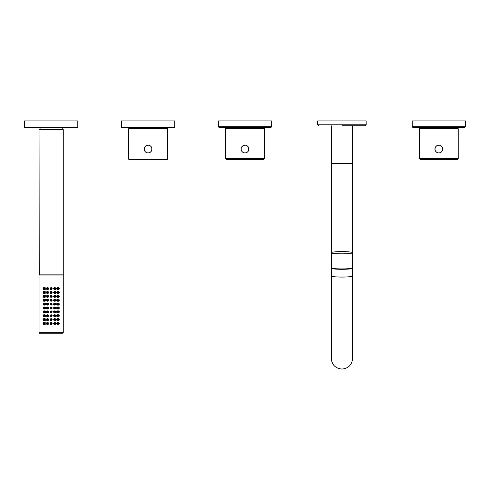 <?xml version="1.0" encoding="UTF-8"?>
<svg xmlns="http://www.w3.org/2000/svg" width="490" height="490" viewBox="0 0 490 490"><rect width="100%" height="100%" fill="white"/><g stroke="black" fill="none" stroke-linecap="round" stroke-linejoin="round"><path stroke-width="0.73" d="M352.586 163.489L331.265 163.489L352.586 163.489L352.586 125.783L365.185 125.783L341.922 125.783M317.692 124.815L366.152 124.815L366.152 120.938L317.692 120.938L317.692 124.815L318.659 125.783M442.537 150.234L442.721 149.046A3.877 3.877 0 0 0 438.844 145.169A3.877 3.877 0 0 0 434.967 149.046L435.157 150.234M435.157 147.858L434.967 149.046A3.877 3.877 0 0 0 438.844 152.923A3.877 3.877 0 0 0 442.721 149.046L442.537 147.858M441.992 146.78L441.129 145.916M438.844 145.169L437.637 145.365M436.559 145.916L435.702 146.773M458.23 158.736L458.23 128.692L419.465 128.692L419.465 158.736L420.432 159.709L457.262 159.709L458.23 158.736L419.465 158.736M435.702 151.312L436.559 152.176M438.844 152.923L440.057 152.733M441.135 152.176L441.986 151.318M464.532 127.725L413.162 127.725L412.194 126.757L465.5 126.757L464.532 127.725M465.5 126.757L465.5 120.938L412.194 120.938L412.194 126.757M245 145.169L243.793 145.365M242.715 145.916L241.858 146.773M241.313 147.858L241.123 149.046A3.877 3.877 0 0 0 245 152.923A3.877 3.877 0 0 0 248.877 149.046A3.877 3.877 0 0 0 245 145.169A3.877 3.877 0 0 0 241.123 149.046L241.307 150.234M248.693 150.234L248.693 147.858M248.142 146.78L247.285 145.916M245 128.692L264.386 128.692L264.386 158.736L225.614 158.736L225.614 128.692L245 128.692M245 152.923L246.207 152.727M247.291 152.176L248.142 151.318M241.858 151.318L242.715 152.182M264.386 158.736L263.418 159.709L226.582 159.709L225.614 158.736M271.656 126.757L270.682 127.725L219.318 127.725L218.344 126.757L218.344 120.938L271.656 120.938L271.656 126.757L218.344 126.757M226.582 128.692L226.582 127.725L245 127.725M341.922 251.591A10.664 1.115 180 0 1 352.586 252.705A10.664 1.115 180 0 1 341.922 253.82A10.664 1.115 180 0 1 331.265 252.705A10.664 1.115 180 0 1 341.922 251.591M341.922 163.776L352.586 163.874L341.922 163.776M144.385 147.858L144.201 149.046A3.877 3.877 0 0 0 148.078 152.923A3.877 3.877 0 0 0 151.955 149.046A3.877 3.877 0 0 0 148.078 145.169A3.877 3.877 0 0 0 144.201 149.046L144.385 150.234M148.078 152.923L149.285 152.733M150.363 152.176L151.22 151.318M151.765 150.234L151.765 147.858M144.93 151.312L145.793 152.176M148.078 145.169L146.865 145.365M145.787 145.916L144.936 146.773M128.692 159.226L167.464 159.226L167.464 128.692L128.692 128.692L128.692 159.226L129.176 159.709L148.078 159.709L129.176 159.709M167.464 159.226L166.98 159.709L148.078 159.709M151.22 146.78L150.363 145.916M166.49 128.692L166.49 127.725L129.66 127.725L129.66 128.692M174.728 127.241A0.484 0.484 0 0 1 174.244 127.725L121.906 127.725A0.484 0.484 0 0 1 121.422 127.241L121.422 120.938L174.728 120.938L174.728 127.241L121.422 127.241M55.854 304.125A0.968 0.937 -90 0 1 54.917 305.092A0.968 0.937 -90 0 1 53.98 304.125A0.968 0.937 -90 0 1 54.917 303.157A0.968 0.937 -90 0 1 55.854 304.125M54.917 303.157L54.292 303.157L53.343 304.125L54.292 305.092L54.917 305.092M55.854 323.51A0.968 0.937 -90 0 1 54.917 324.478A0.968 0.937 -90 0 1 53.98 323.51A0.968 0.937 -90 0 1 54.917 322.536A0.968 0.937 -90 0 1 55.854 323.51M55.29 323.51A0.386 0.374 90 0 0 54.917 323.118A0.386 0.374 90 0 0 54.543 323.51A0.386 0.374 90 0 0 54.917 323.896A0.386 0.374 90 0 0 55.29 323.51M55.854 319.633A0.968 0.937 -90 0 1 54.917 320.601A0.968 0.937 -90 0 1 53.98 319.633A0.968 0.937 -90 0 1 54.917 318.659A0.968 0.937 -90 0 1 55.854 319.633M55.29 319.633A0.386 0.374 90 0 0 54.917 319.241A0.386 0.374 90 0 0 54.543 319.633A0.386 0.374 90 0 0 54.917 320.019A0.386 0.374 90 0 0 55.29 319.633M55.854 315.756A0.968 0.937 -90 0 1 54.917 316.724A0.968 0.937 -90 0 1 53.98 315.756A0.968 0.937 -90 0 1 54.917 314.782A0.968 0.937 -90 0 1 55.854 315.756M55.29 315.756A0.386 0.374 90 0 0 54.917 315.364A0.386 0.374 90 0 0 54.543 315.756A0.386 0.374 90 0 0 54.917 316.142A0.386 0.374 90 0 0 55.29 315.756M55.854 311.879A0.968 0.937 -90 0 1 54.917 312.847A0.968 0.937 -90 0 1 53.98 311.879A0.968 0.937 -90 0 1 54.917 310.905A0.968 0.937 -90 0 1 55.854 311.879M55.29 311.879A0.386 0.374 90 0 0 54.917 311.487A0.386 0.374 90 0 0 54.543 311.879A0.386 0.374 90 0 0 54.917 312.265A0.386 0.374 90 0 0 55.29 311.879M55.854 308.002A0.968 0.937 -90 0 1 54.917 308.97A0.968 0.937 -90 0 1 53.98 308.002A0.968 0.937 -90 0 1 54.917 307.028A0.968 0.937 -90 0 1 55.854 308.002M55.29 308.002A0.386 0.374 90 0 0 54.917 307.61A0.386 0.374 90 0 0 54.543 308.002A0.386 0.374 90 0 0 54.917 308.388A0.386 0.374 90 0 0 55.29 308.002M55.29 304.125A0.386 0.374 90 0 0 54.917 303.733A0.386 0.374 90 0 0 54.543 304.125A0.386 0.374 90 0 0 54.917 304.511A0.386 0.374 90 0 0 55.29 304.125M55.854 300.248A0.968 0.937 -90 0 1 54.917 301.215A0.968 0.937 -90 0 1 53.98 300.248A0.968 0.937 -90 0 1 54.917 299.28A0.968 0.937 -90 0 1 55.854 300.248M55.29 300.248A0.386 0.374 90 0 0 54.917 299.856A0.386 0.374 90 0 0 54.543 300.248A0.386 0.374 90 0 0 54.917 300.633A0.386 0.374 90 0 0 55.29 300.248M55.854 296.37A0.968 0.937 -90 0 1 54.917 297.338A0.968 0.937 -90 0 1 53.98 296.37A0.968 0.937 -90 0 1 54.917 295.403A0.968 0.937 -90 0 1 55.854 296.37M55.29 296.37A0.386 0.374 90 0 0 54.917 295.985A0.386 0.374 90 0 0 54.543 296.37A0.386 0.374 90 0 0 54.917 296.756A0.386 0.374 90 0 0 55.29 296.37M55.854 292.493A0.968 0.937 -90 0 1 54.917 293.461A0.968 0.937 -90 0 1 53.98 292.493A0.968 0.937 -90 0 1 54.917 291.526A0.968 0.937 -90 0 1 55.854 292.493M55.29 292.493A0.386 0.374 90 0 0 54.917 292.107A0.386 0.374 90 0 0 54.543 292.493A0.386 0.374 90 0 0 54.917 292.879A0.386 0.374 90 0 0 55.29 292.493M55.854 288.616A0.968 0.937 -90 0 1 54.917 289.584A0.968 0.937 -90 0 1 53.98 288.616A0.968 0.937 -90 0 1 54.917 287.648A0.968 0.937 -90 0 1 55.854 288.616M55.29 288.616A0.386 0.374 90 0 0 54.917 288.23A0.386 0.374 90 0 0 54.543 288.616A0.386 0.374 90 0 0 54.917 289.002A0.386 0.374 90 0 0 55.29 288.616M54.917 322.536L54.292 322.536L53.343 323.51L54.292 324.478L54.917 324.478M63.271 332.716L63.271 275.043L39.041 275.043L39.041 332.716L39.525 333.2L62.787 333.2L63.271 332.716L39.041 332.716M52.05 288.984L51.995 288.132M51.64 287.777L51.211 287.648M50.782 289.51L51.524 289.51M52.05 292.861L51.995 292.009M50.782 293.388L51.524 293.388M52.05 296.738L51.995 295.887M51.64 295.531L51.211 295.403M50.47 297.056L51.524 297.265M52.05 300.615L51.995 299.764M50.782 301.142L51.524 301.142M52.05 304.492L51.995 303.641M51.64 303.286L51.211 303.157M50.47 304.811L51.524 305.019M52.05 308.369L51.995 307.518M50.782 308.896L51.524 308.896M52.05 312.246L51.995 311.395M51.64 311.04L51.211 310.911M50.47 312.565L51.524 312.773M52.05 316.124L51.995 315.272M51.64 314.917L51.211 314.788M50.47 316.442L51.524 316.65M52.05 320.001L51.995 319.149M50.782 320.527L51.524 320.527M52.05 323.878L51.995 323.026M51.64 322.671L51.211 322.543M50.47 324.196L51.524 324.405M54.917 318.659L54.292 318.659L53.343 319.633L54.292 320.601L54.917 320.601M54.917 314.782L54.292 314.782L53.343 315.756L54.292 316.724L54.917 316.724M54.917 310.905L54.292 310.905L53.343 311.879L54.292 312.847L54.917 312.847M54.917 307.028L54.292 307.028L53.343 308.002L54.292 308.97L54.917 308.97M54.917 299.28L54.292 299.28L53.343 300.248L54.292 301.215L54.917 301.215M54.917 295.403L54.292 295.403L53.343 296.37L54.292 297.338L54.917 297.338M54.917 291.526L54.292 291.526L53.343 292.493L54.292 293.461L54.917 293.461M54.917 287.648L54.292 287.648L53.343 288.616L54.292 289.584L54.917 289.584M58.42 322.536L57.214 322.536L56.35 323.51L57.214 324.478L58.42 324.478A0.968 0.839 -90 0 1 58.42 322.536A0.968 0.839 -90 0 1 58.42 324.478M58.42 318.659L57.214 318.659L56.35 319.633L57.214 320.601L58.42 320.601A0.968 0.839 -90 0 1 58.42 318.659A0.968 0.839 -90 0 1 58.42 320.601M58.42 314.782L57.214 314.782L56.35 315.756L57.214 316.724L58.42 316.724A0.968 0.839 -90 0 1 58.42 314.782A0.968 0.839 -90 0 1 58.42 316.724M58.42 310.905L57.214 310.905L56.35 311.879L57.214 312.847L58.42 312.847A0.968 0.839 -90 0 1 58.42 310.905A0.968 0.839 -90 0 1 58.42 312.847M58.42 307.028L57.214 307.028L56.35 308.002L57.214 308.97L58.42 308.97A0.968 0.839 -90 0 1 58.42 307.028A0.968 0.839 -90 0 1 58.42 308.97M58.42 303.157L57.214 303.157L56.35 304.125L57.214 305.092L58.42 305.092A0.968 0.839 -90 0 1 58.42 303.157A0.968 0.839 -90 0 1 58.42 305.092M58.42 299.28L57.214 299.28L56.35 300.248L57.214 301.215L58.42 301.215A0.968 0.839 -90 0 1 58.42 299.28A0.968 0.839 -90 0 1 58.42 301.215M58.42 295.403L57.214 295.403L56.35 296.37L57.214 297.338L58.42 297.338A0.968 0.839 -90 0 1 58.42 295.403A0.968 0.839 -90 0 1 58.42 297.338M58.42 291.526L57.214 291.526L56.35 292.493L57.214 293.461L58.42 293.461A0.968 0.839 -90 0 1 58.42 291.526A0.968 0.839 -90 0 1 58.42 293.461M58.42 287.648L57.214 287.648L56.35 288.616L57.214 289.584L58.42 289.584A0.968 0.839 -90 0 1 58.42 287.648A0.968 0.839 -90 0 1 58.42 289.584M50.256 323.137L50.182 323.51A0.968 0.968 0 0 0 51.156 324.478A0.968 0.968 0 0 0 52.124 323.51A0.968 0.968 0 0 0 51.156 322.536A0.968 0.968 0 0 0 50.182 323.51L50.256 323.878M54.604 288.402L54.604 288.824M54.604 292.279L54.604 292.702M54.604 296.156L54.604 296.579M54.604 300.033L54.604 300.456M54.604 303.91L54.604 304.333M54.604 307.787L54.604 308.21M54.604 311.665L54.604 312.087M54.604 315.542L54.604 315.964M54.604 319.419L54.604 319.841M54.604 323.296L54.604 323.719M47.708 323.719L47.708 323.296M47.708 319.841L47.708 319.419M47.708 315.964L47.708 315.542M47.708 312.087L47.708 311.665M47.708 308.21L47.708 307.787M47.708 304.333L47.708 303.91M47.708 300.456L47.708 300.033M47.708 296.579L47.708 296.156M47.708 292.702L47.708 292.279M47.708 288.824L47.708 288.402M51.156 322.536L50.782 322.61M50.256 319.266L50.256 320.001M51.156 318.659L50.782 318.733M50.256 315.389L50.256 316.124M51.156 314.782L50.782 314.856M50.256 311.511L50.256 312.246M51.156 310.905L50.782 310.979M50.256 307.634L50.256 308.369M51.156 307.028L50.782 307.101M50.256 303.757L50.256 304.492M51.156 303.157L50.782 303.224M50.256 299.88L50.256 300.615M51.156 299.28L50.782 299.353M50.256 296.003L50.256 296.738M51.156 295.403L50.782 295.476M50.256 292.126L50.256 292.861M51.156 291.526L50.782 291.599M50.256 288.249L50.256 288.984M51.156 287.648L50.782 287.722M47.389 324.478L48.02 324.478L48.963 323.51L48.02 322.536L47.389 322.536A0.968 0.937 -90 0 0 46.452 323.51A0.968 0.937 -90 0 0 47.389 324.478A0.968 0.937 -90 0 0 48.326 323.51A0.968 0.937 -90 0 0 47.389 322.536M47.389 320.601L48.02 320.601L48.963 319.633L48.02 318.659L47.389 318.659A0.968 0.937 -90 0 0 46.452 319.633A0.968 0.937 -90 0 0 47.389 320.601A0.968 0.937 -90 0 0 48.326 319.633A0.968 0.937 -90 0 0 47.389 318.659M47.389 316.724L48.02 316.724L48.963 315.756L48.02 314.782L47.389 314.782A0.968 0.937 -90 0 0 46.452 315.756A0.968 0.937 -90 0 0 47.389 316.724A0.968 0.937 -90 0 0 48.326 315.756A0.968 0.937 -90 0 0 47.389 314.782M47.389 312.847L48.02 312.847L48.963 311.879L48.02 310.905L47.389 310.905A0.968 0.937 -90 0 0 46.452 311.879A0.968 0.937 -90 0 0 47.389 312.847A0.968 0.937 -90 0 0 48.326 311.879A0.968 0.937 -90 0 0 47.389 310.905M47.389 308.97L48.02 308.97L48.963 308.002L48.02 307.028L47.389 307.028A0.968 0.937 -90 0 0 46.452 308.002A0.968 0.937 -90 0 0 47.389 308.97A0.968 0.937 -90 0 0 48.326 308.002A0.968 0.937 -90 0 0 47.389 307.028M47.389 305.092L48.02 305.092L48.963 304.125L48.02 303.157L47.389 303.157A0.968 0.937 -90 0 0 46.452 304.125A0.968 0.937 -90 0 0 47.389 305.092A0.968 0.937 -90 0 0 48.326 304.125A0.968 0.937 -90 0 0 47.389 303.157M47.389 301.215L48.02 301.215L48.963 300.248L48.02 299.28L47.389 299.28A0.968 0.937 -90 0 0 46.452 300.248A0.968 0.937 -90 0 0 47.389 301.215A0.968 0.937 -90 0 0 48.326 300.248A0.968 0.937 -90 0 0 47.389 299.28M47.389 297.338L48.02 297.338L48.963 296.37L48.02 295.403L47.389 295.403A0.968 0.937 -90 0 0 46.452 296.37A0.968 0.937 -90 0 0 47.389 297.338A0.968 0.937 -90 0 0 48.326 296.37A0.968 0.937 -90 0 0 47.389 295.403M47.389 293.461L48.02 293.461L48.963 292.493L48.02 291.526L47.389 291.526A0.968 0.937 -90 0 0 46.452 292.493A0.968 0.937 -90 0 0 47.389 293.461A0.968 0.937 -90 0 0 48.326 292.493A0.968 0.937 -90 0 0 47.389 291.526M47.389 289.584L48.02 289.584L48.963 288.616L48.02 287.648L47.389 287.648A0.968 0.937 -90 0 0 46.452 288.616A0.968 0.937 -90 0 0 47.389 289.584A0.968 0.937 -90 0 0 48.326 288.616A0.968 0.937 -90 0 0 47.389 287.648M43.886 324.478L45.098 324.478L45.956 323.51L45.098 322.536L43.886 322.536A0.968 0.839 -90 0 0 43.886 324.478A0.968 0.839 -90 0 0 43.886 322.536M43.886 320.601L45.098 320.601L45.956 319.633L45.098 318.659L43.886 318.659A0.968 0.839 -90 0 0 43.886 320.601A0.968 0.839 -90 0 0 43.886 318.659M43.886 316.724L45.098 316.724L45.956 315.756L45.098 314.782L43.886 314.782A0.968 0.839 -90 0 0 43.886 316.724A0.968 0.839 -90 0 0 43.886 314.782M43.886 312.847L45.098 312.847L45.956 311.879L45.098 310.905L43.886 310.905A0.968 0.839 -90 0 0 43.886 312.847A0.968 0.839 -90 0 0 43.886 310.905M43.886 308.97L45.098 308.97L45.956 308.002L45.098 307.028L43.886 307.028A0.968 0.839 -90 0 0 43.886 308.97A0.968 0.839 -90 0 0 43.886 307.028M43.886 305.092L45.098 305.092L45.956 304.125L45.098 303.157L43.886 303.157A0.968 0.839 -90 0 0 43.886 305.092A0.968 0.839 -90 0 0 43.886 303.157M43.886 301.215L45.098 301.215L45.956 300.248L45.098 299.28L43.886 299.28A0.968 0.839 -90 0 0 43.886 301.215A0.968 0.839 -90 0 0 43.886 299.28M43.886 297.338L45.098 297.338L45.956 296.37L45.098 295.403L43.886 295.403A0.968 0.839 -90 0 0 43.886 297.338A0.968 0.839 -90 0 0 43.886 295.403M43.886 293.461L45.098 293.461L45.956 292.493L45.098 291.526L43.886 291.526A0.968 0.839 -90 0 0 43.886 293.461A0.968 0.839 -90 0 0 43.886 291.526M43.886 289.584L45.098 289.584L45.956 288.616L45.098 287.648L43.886 287.648A0.968 0.839 -90 0 0 43.886 289.584A0.968 0.839 -90 0 0 43.886 287.648M58.757 288.616A0.386 0.337 90 0 0 58.09 288.616A0.386 0.337 90 0 0 58.757 288.616M58.757 323.51A0.386 0.337 90 0 0 58.09 323.51A0.386 0.337 90 0 0 58.757 323.51M58.757 319.633A0.386 0.337 90 0 0 58.09 319.633A0.386 0.337 90 0 0 58.757 319.633M58.757 315.756A0.386 0.337 90 0 0 58.09 315.756A0.386 0.337 90 0 0 58.757 315.756M58.757 311.879A0.386 0.337 90 0 0 58.09 311.879A0.386 0.337 90 0 0 58.757 311.879M58.757 308.002A0.386 0.337 90 0 0 58.09 308.002A0.386 0.337 90 0 0 58.757 308.002M58.757 304.125A0.386 0.337 90 0 0 58.09 304.125A0.386 0.337 90 0 0 58.757 304.125M58.757 300.248A0.386 0.337 90 0 0 58.09 300.248A0.386 0.337 90 0 0 58.757 300.248M58.757 296.37A0.386 0.337 90 0 0 58.09 296.37A0.386 0.337 90 0 0 58.757 296.37M58.757 292.493A0.386 0.337 90 0 0 58.09 292.493A0.386 0.337 90 0 0 58.757 292.493M51.542 288.616A0.386 0.386 0 0 1 51.156 289.002A0.386 0.386 0 0 1 50.764 288.616A0.386 0.386 0 0 1 51.156 288.23A0.386 0.386 0 0 1 51.542 288.616M50.764 323.51A0.386 0.386 0 0 1 51.156 323.118A0.386 0.386 0 0 1 51.542 323.51A0.386 0.386 0 0 1 51.156 323.896A0.386 0.386 0 0 1 50.764 323.51M50.182 319.633A0.968 0.968 0 0 0 51.156 320.601A0.968 0.968 0 0 0 52.124 319.633A0.968 0.968 0 0 0 51.156 318.659A0.968 0.968 0 0 0 50.182 319.633M50.764 319.633A0.386 0.386 0 0 1 51.156 319.241A0.386 0.386 0 0 1 51.542 319.633A0.386 0.386 0 0 1 51.156 320.019A0.386 0.386 0 0 1 50.764 319.633M50.182 315.756A0.968 0.968 0 0 0 51.156 316.724A0.968 0.968 0 0 0 52.124 315.756A0.968 0.968 0 0 0 51.156 314.782A0.968 0.968 0 0 0 50.182 315.756M50.764 315.756A0.386 0.386 0 0 1 51.156 315.364A0.386 0.386 0 0 1 51.542 315.756A0.386 0.386 0 0 1 51.156 316.142A0.386 0.386 0 0 1 50.764 315.756M50.182 311.879A0.968 0.968 0 0 0 51.156 312.847A0.968 0.968 0 0 0 52.124 311.879A0.968 0.968 0 0 0 51.156 310.905A0.968 0.968 0 0 0 50.182 311.879M50.764 311.879A0.386 0.386 0 0 1 51.156 311.487A0.386 0.386 0 0 1 51.542 311.879A0.386 0.386 0 0 1 51.156 312.265A0.386 0.386 0 0 1 50.764 311.879M50.182 308.002A0.968 0.968 0 0 0 51.156 308.97A0.968 0.968 0 0 0 52.124 308.002A0.968 0.968 0 0 0 51.156 307.028A0.968 0.968 0 0 0 50.182 308.002M50.764 308.002A0.386 0.386 0 0 1 51.156 307.61A0.386 0.386 0 0 1 51.542 308.002A0.386 0.386 0 0 1 51.156 308.388A0.386 0.386 0 0 1 50.764 308.002M50.182 304.125A0.968 0.968 0 0 0 51.156 305.092A0.968 0.968 0 0 0 52.124 304.125A0.968 0.968 0 0 0 51.156 303.157A0.968 0.968 0 0 0 50.182 304.125M50.764 304.125A0.386 0.386 0 0 1 51.156 303.733A0.386 0.386 0 0 1 51.542 304.125A0.386 0.386 0 0 1 51.156 304.511A0.386 0.386 0 0 1 50.764 304.125M50.182 300.248A0.968 0.968 0 0 0 51.156 301.215A0.968 0.968 0 0 0 52.124 300.248A0.968 0.968 0 0 0 51.156 299.28A0.968 0.968 0 0 0 50.182 300.248M50.764 300.248A0.386 0.386 0 0 1 51.156 299.856A0.386 0.386 0 0 1 51.542 300.248A0.386 0.386 0 0 1 51.156 300.633A0.386 0.386 0 0 1 50.764 300.248M50.182 296.37A0.968 0.968 0 0 0 51.156 297.338A0.968 0.968 0 0 0 52.124 296.37A0.968 0.968 0 0 0 51.156 295.403A0.968 0.968 0 0 0 50.182 296.37M50.764 296.37A0.386 0.386 0 0 1 51.156 295.985A0.386 0.386 0 0 1 51.542 296.37A0.386 0.386 0 0 1 51.156 296.756A0.386 0.386 0 0 1 50.764 296.37M50.182 292.493A0.968 0.968 0 0 0 51.156 293.461A0.968 0.968 0 0 0 52.124 292.493A0.968 0.968 0 0 0 51.156 291.526A0.968 0.968 0 0 0 50.182 292.493M50.764 292.493A0.386 0.386 0 0 1 51.156 292.107A0.386 0.386 0 0 1 51.542 292.493A0.386 0.386 0 0 1 51.156 292.879A0.386 0.386 0 0 1 50.764 292.493M50.182 288.616A0.968 0.968 0 0 0 51.156 289.584A0.968 0.968 0 0 0 52.124 288.616A0.968 0.968 0 0 0 51.156 287.648A0.968 0.968 0 0 0 50.182 288.616M47.016 323.51A0.386 0.374 90 0 1 47.389 323.118A0.386 0.374 90 0 1 47.763 323.51A0.386 0.374 90 0 1 47.389 323.896A0.386 0.374 90 0 1 47.016 323.51M47.016 319.633A0.386 0.374 90 0 1 47.389 319.241A0.386 0.374 90 0 1 47.763 319.633A0.386 0.374 90 0 1 47.389 320.019A0.386 0.374 90 0 1 47.016 319.633M47.016 315.756A0.386 0.374 90 0 1 47.389 315.364A0.386 0.374 90 0 1 47.763 315.756A0.386 0.374 90 0 1 47.389 316.142A0.386 0.374 90 0 1 47.016 315.756M47.016 311.879A0.386 0.374 90 0 1 47.389 311.487A0.386 0.374 90 0 1 47.763 311.879A0.386 0.374 90 0 1 47.389 312.265A0.386 0.374 90 0 1 47.016 311.879M47.016 308.002A0.386 0.374 90 0 1 47.389 307.61A0.386 0.374 90 0 1 47.763 308.002A0.386 0.374 90 0 1 47.389 308.388A0.386 0.374 90 0 1 47.016 308.002M47.016 304.125A0.386 0.374 90 0 1 47.389 303.733A0.386 0.374 90 0 1 47.763 304.125A0.386 0.374 90 0 1 47.389 304.511A0.386 0.374 90 0 1 47.016 304.125M47.016 300.248A0.386 0.374 90 0 1 47.389 299.856A0.386 0.374 90 0 1 47.763 300.248A0.386 0.374 90 0 1 47.389 300.633A0.386 0.374 90 0 1 47.016 300.248M47.016 296.37A0.386 0.374 90 0 1 47.389 295.985A0.386 0.374 90 0 1 47.763 296.37A0.386 0.374 90 0 1 47.389 296.756A0.386 0.374 90 0 1 47.016 296.37M47.016 292.493A0.386 0.374 90 0 1 47.389 292.107A0.386 0.374 90 0 1 47.763 292.493A0.386 0.374 90 0 1 47.389 292.879A0.386 0.374 90 0 1 47.016 292.493M47.016 288.616A0.386 0.374 90 0 1 47.389 288.23A0.386 0.374 90 0 1 47.763 288.616A0.386 0.374 90 0 1 47.389 289.002A0.386 0.374 90 0 1 47.016 288.616M43.549 323.51A0.386 0.337 90 0 1 44.223 323.51A0.386 0.337 90 0 1 43.549 323.51M43.549 319.633A0.386 0.337 90 0 1 44.223 319.633A0.386 0.337 90 0 1 43.549 319.633M43.549 315.756A0.386 0.337 90 0 1 44.223 315.756A0.386 0.337 90 0 1 43.549 315.756M43.549 311.879A0.386 0.337 90 0 1 44.223 311.879A0.386 0.337 90 0 1 43.549 311.879M43.549 308.002A0.386 0.337 90 0 1 44.223 308.002A0.386 0.337 90 0 1 43.549 308.002M43.549 304.125A0.386 0.337 90 0 1 44.223 304.125A0.386 0.337 90 0 1 43.549 304.125M43.549 300.248A0.386 0.337 90 0 1 44.223 300.248A0.386 0.337 90 0 1 43.549 300.248M43.549 296.37A0.386 0.337 90 0 1 44.223 296.37A0.386 0.337 90 0 1 43.549 296.37M43.549 292.493A0.386 0.337 90 0 1 44.223 292.493A0.386 0.337 90 0 1 43.549 292.493M43.549 288.616A0.386 0.337 90 0 1 44.223 288.616A0.386 0.337 90 0 1 43.549 288.616M39.041 274.853L63.271 274.853L63.271 129.66L39.041 129.66L39.231 275.043M77.806 127.241A0.484 0.484 0 0 1 77.322 127.725L24.984 127.725A0.484 0.484 0 0 1 24.5 127.241L24.5 120.938L77.806 120.938L77.806 127.241L24.5 127.241M331.381 267.975A10.566 1.103 0 0 0 341.922 269.01C333.99 268.74 330.432 268.342 331.265 267.81A10.664 1.115 0 0 0 341.922 268.924A10.664 1.115 0 0 0 352.586 267.81L352.586 163.874M352.586 267.81C353.413 268.342 349.86 268.74 341.922 269.01A10.566 1.103 0 0 0 352.469 267.975M352.586 275.95A10.664 1.115 180 0 1 341.922 277.064A10.664 1.115 180 0 1 331.265 275.95L331.265 358.398C331.895 364.879 335.448 368.431 341.922 369.062C348.396 368.431 351.955 364.879 352.586 358.398L352.586 268.195A10.664 1.115 180 0 1 341.922 269.31A10.664 1.115 180 0 1 331.265 268.195L331.265 275.95M352.463 268.024A10.566 1.103 180 0 1 341.922 269.2A10.566 1.103 180 0 1 331.381 268.024M331.265 163.489L331.265 125.783M366.152 124.815L365.185 125.783M420.432 127.725L420.432 128.692M457.262 127.725L457.262 128.692M263.418 128.692L263.418 127.725M331.265 163.874L331.265 267.81M331.356 267.999L331.265 266.321M40.094 127.725L40.008 129.66M62.218 127.725L62.297 129.66"/></g></svg>
